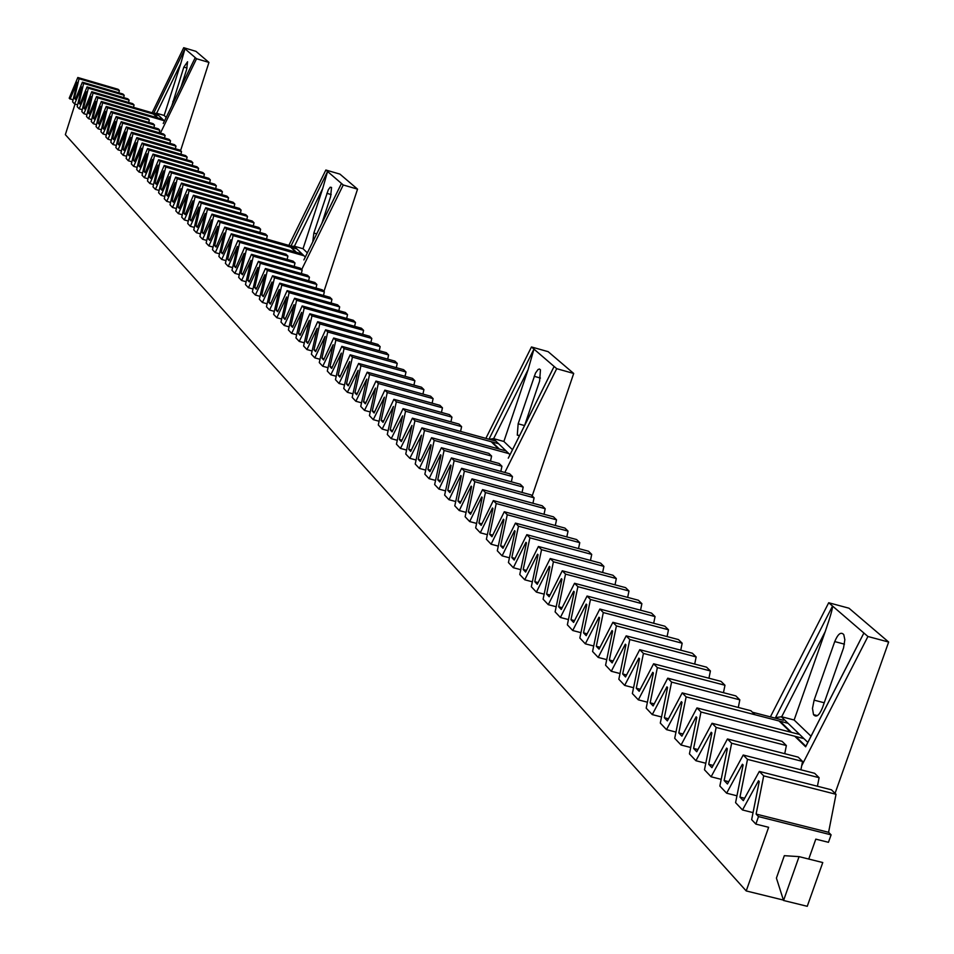 <?xml version="1.0" encoding="UTF-8"?>
<svg xmlns="http://www.w3.org/2000/svg" width="954" height="954" viewBox="0 0 954 954"><rect width="100%" height="100%" fill="white"/><g stroke="black" fill="none" stroke-linecap="round" stroke-linejoin="round"><path stroke-width="1.43" d="M301.679 269.565L343.249 184.981L357.547 189.142L323.943 291.435M288.859 245.393L325.851 170.015L339.934 174.117L357.547 189.142M325.851 170.015L343.249 184.981M321.844 223.403L330.609 196.619L331.551 187.437L330.191 187.211L328.295 189.81L313.854 233.05L312.745 241.899M303.026 248.72L322.702 188.582L294.392 246.263L303.026 248.72L307.355 252.87M294.392 246.263L291.769 246.227M290.994 246.001L327.568 171.493L322.702 188.582M340.22 186.03L304.564 258.582M504.821 472.468L556.719 368.685L573.7 373.467L532.189 495.937M485.872 438.363L531.473 346.97L548.145 351.668L573.7 373.467M531.473 346.97L556.719 368.685M524.617 425.484L539.606 381.087L540.465 369.818L539.439 369.007L538.056 369.508L535.516 373.038L518.153 423.803L517.283 435.131L519.596 435.525M503.879 441.463L528.099 369.639L493.647 438.649L503.879 441.463L512.501 449.728M493.647 438.649L489.104 439.257M488.973 439.222L533.954 349.092L528.099 369.639M551.901 370.951L509.281 456.227M801.706 765.704L867.925 636.497L888.651 642.042L835.06 793.358M770.391 716.883L828.704 602.749L848.965 608.199L888.651 642.042M828.704 602.749L867.925 636.497M814.12 700.141L812.474 708.393L813.512 714.629C816.242 717.79 819.212 715.536 822.42 707.892L843.563 647.861L844.839 639.717L843.777 634.637C840.987 631.524 837.97 633.85 834.738 641.577L814.12 700.141L824.22 702.776M794.133 720.008L825.222 631.584L781.684 716.776L794.133 720.008L811.019 736.202M781.684 716.776L775.53 717.587L832.544 606.04C832.759 608.294 830.314 616.809 825.222 631.584M859.53 641.613L805.641 746.791L794.765 736.238M807.239 743.667L805.641 746.791M160.427 133.107L196.548 58.743L208.95 62.415L180.58 150.66M152.139 112.775L183.717 47.7L195.952 51.337L208.95 62.415M183.717 47.7L196.548 58.743M181.093 86.731L186.614 69.535L187.568 61.748L183.848 67.09L171.803 105.87M164.16 115.446L180.807 63.489L156.647 113.264L164.16 115.446L166.199 117.414M156.647 113.264L154.143 113.359M153.701 113.228L184.981 48.785L180.807 63.489M194.461 59.243L163.73 122.506M783.437 900.087L746.219 890.941L65.349 134.657L75.044 104.069M73.053 100.003L69.189 98.226L77.811 77.501L79.039 78.741L74.424 98.31L75.378 99.323L82.402 82.175L83.642 83.439L79.003 103.127L79.981 104.141L87.052 86.909L88.317 88.185L83.642 108.005L84.632 109.03L91.763 91.703L93.039 93.003L88.34 112.93L89.342 113.979L96.533 96.557L97.809 97.868L93.098 117.926L94.112 118.988L101.351 101.47L102.65 102.793L97.916 122.983L98.942 124.056L106.228 106.443L107.552 107.778L102.793 128.098L103.819 129.184L111.177 111.475L112.512 112.834L107.73 133.274L108.768 134.383L116.185 116.567L117.533 117.95L112.727 138.521L113.776 139.642L121.253 121.73L122.613 123.126L117.783 143.839L118.856 144.96L126.381 126.954L127.764 128.373L122.911 149.218L123.996 150.362L131.58 132.248L132.988 133.679L128.098 154.667L129.195 155.824L136.851 137.614L138.27 139.057L133.345 160.189L134.466 161.357L142.182 143.04L143.613 144.507L138.676 165.781L139.809 166.962L147.584 148.538L149.039 150.028L144.066 171.434L145.211 172.638L153.057 154.107L154.524 155.621L149.528 177.182L150.696 178.398L158.602 159.759L160.093 161.286L155.073 182.989L156.241 184.229L164.219 165.471L165.734 167.022L160.677 188.88L161.87 190.132L169.907 171.279L171.446 172.841L166.366 194.855L167.57 196.119L175.679 177.146L177.229 178.732L172.125 200.9L173.354 202.188L181.522 183.096L183.108 184.706L177.969 207.03L179.209 208.33L187.449 189.13L189.047 190.764L183.883 213.243L185.148 214.567L193.459 195.248L195.081 196.906L189.882 219.551L191.158 220.887L199.553 201.461L201.199 203.13L195.975 225.931L197.263 227.29L205.73 207.745L207.4 209.439L202.141 232.406L203.452 233.79L211.991 214.125L213.684 215.842L208.389 238.977L209.725 240.372L218.335 220.589L220.052 222.33L214.733 245.643L216.081 247.05L224.774 227.147L226.515 228.912L221.173 252.393L222.532 253.836L231.309 233.802L233.074 235.59L227.696 259.25L229.079 260.704L237.94 240.539L239.728 242.364L234.314 266.202L235.721 267.68L244.665 247.384L246.478 249.244L241.04 273.249L242.459 274.752L251.486 254.336L253.323 256.209L247.849 280.404L249.304 281.931L258.403 261.384L260.275 263.28L254.766 287.667L256.232 289.217L265.427 268.527L267.323 270.471L261.79 295.036L263.28 296.599L272.558 275.789L274.49 277.757L268.909 302.513L270.423 304.111L279.796 283.159L281.752 285.151L276.135 310.11L277.674 311.719L287.142 290.636L289.122 292.663L283.481 317.813L285.043 319.459L294.595 298.232L296.611 300.283L290.934 325.648L292.52 327.305L302.168 305.948L304.219 308.035L298.507 333.59L300.116 335.283L309.859 313.771L311.946 315.893L306.186 341.663L307.82 343.38L317.67 321.725L319.781 323.883L313.997 349.856L315.655 351.609L325.6 329.81L327.747 331.992L321.927 358.191L323.621 359.956L333.661 338.014L335.844 340.232L329.989 366.646L331.694 368.447L341.854 346.35L344.072 348.604L338.169 375.244L339.91 377.068L350.178 354.816L352.431 357.118L346.493 383.973L348.258 385.833L358.632 363.438L360.922 365.764L354.948 392.857L356.748 394.741L367.23 372.179L369.556 374.552L363.546 401.884L365.37 403.804L375.959 381.075L378.333 383.484L372.275 411.055L374.135 412.999L384.844 390.126L387.252 392.571L381.159 420.38L383.055 422.36L393.883 399.321L396.327 401.813L390.198 429.86L392.118 431.876L403.065 408.67L405.557 411.21L399.38 439.508L401.336 441.559L412.402 418.186L414.942 420.762L408.729 449.322L410.709 451.409L421.906 427.869L424.482 430.481L418.234 459.303L420.249 461.426L431.578 437.707L434.201 440.378L427.905 469.463L429.956 471.622L441.416 447.724L444.087 450.443L437.743 479.79L439.842 481.997L451.433 457.92L454.14 460.687L447.76 490.308L449.894 492.55L461.629 468.307L464.383 471.109L457.956 501.017L460.126 503.295L472.003 478.872L474.818 481.722L468.342 511.916L470.549 514.242L482.569 489.629L485.431 492.538L478.908 523.019L481.162 525.38L493.325 500.576L496.235 503.545L489.676 534.323L491.978 536.732L504.284 511.738L507.254 514.755L500.647 545.843L502.985 548.288L515.446 523.102L518.475 526.179L511.821 557.565L514.194 560.07L526.823 534.681L529.899 537.817L523.209 569.526L525.63 572.066L538.414 546.487L541.55 549.683L534.8 581.702L537.281 584.301L550.231 558.519L553.427 561.775L546.63 594.127L549.158 596.763L562.276 570.778L565.531 574.105L558.686 606.78L561.262 609.475L574.546 583.276L577.885 586.674L570.981 619.695L573.604 622.437L587.08 596.035L590.466 599.494L583.526 632.86L586.197 635.662L599.851 609.034L603.31 612.563L596.322 646.287L599.04 649.149L612.885 622.306L616.415 625.907L609.367 659.989L612.146 662.911L626.182 635.853L629.783 639.526L622.688 673.977L625.526 676.958L639.752 649.674L643.437 653.418L636.282 688.251L639.18 691.292L653.609 663.781L657.366 667.609L650.163 702.824L653.12 705.936L667.752 678.187L671.592 682.098L664.33 717.706L667.359 720.878L682.205 692.89L686.129 696.885L678.807 732.91L681.895 736.154L696.969 707.928L700.975 712.006L693.606 748.437L696.754 751.752L712.042 723.275L716.144 727.449L708.715 764.309L711.934 767.684L727.461 738.968L731.646 743.238L724.158 780.527L727.461 783.985L743.214 755.019L747.495 759.372L739.958 797.103L743.321 800.644L759.324 771.416L763.701 775.876L756.105 814.06L758.502 816.588L755.866 824.101L768.626 827.297L746.219 890.941M759.324 771.416L831.459 789.817L836.026 794.3L828.585 832.305L831.101 834.845L828.454 842.31L815.801 839.138L808.754 859.053M822.765 862.547L807.251 906.3L783.556 900.481L776.413 878.097L784.331 855.678L799.07 856.632L822.765 862.547M831.101 834.845L758.502 816.588M712.042 723.275L782.089 741.33L786.358 745.539L784.748 753.696M727.461 738.968L798.188 757.142L802.552 761.435L800.907 769.783M743.214 755.019L814.633 773.3L819.104 777.689L817.423 786.239M431.578 437.707L488.853 453.377L491.596 456.072L490.511 461.128M441.416 447.724L499.157 463.489L501.935 466.232L500.838 471.383M451.433 457.92L509.627 473.78L512.465 476.571L511.356 481.818M461.629 468.307L520.3 484.25L523.186 487.089L522.053 492.443M472.003 478.872L531.151 494.923L534.097 497.809L532.94 503.259M482.569 489.629L542.206 505.775L545.199 508.709L544.03 514.278M493.325 500.576L553.463 516.829L556.516 519.823L555.323 525.499M504.284 511.738L564.923 528.087L568.035 531.128L566.819 536.923M515.446 523.102L576.61 539.547L579.77 542.659L578.529 548.562M526.823 534.681L588.499 551.233L591.718 554.393L590.466 560.415M538.414 546.487L600.626 563.134L603.906 566.366L602.63 572.507M550.231 558.519L612.981 575.274L616.32 578.553L615.032 584.826M562.276 570.778L625.574 587.64L628.984 590.991L627.66 597.383M574.546 583.276L638.405 600.245L641.887 603.667L640.539 610.202M587.08 596.035L651.499 613.1L655.052 616.582L653.681 623.26M599.851 609.034L664.855 626.218L668.48 629.771L667.084 636.592M612.885 622.306L678.473 639.585L682.17 643.223L680.751 650.187M626.182 635.853L692.377 653.24L696.146 656.936L694.703 664.067M639.752 649.674L706.556 667.168L710.408 670.948L708.941 678.222M653.609 663.781L721.045 681.383L724.968 685.246L723.466 692.687M667.752 678.187L735.82 695.907L739.827 699.842L738.301 707.451M682.205 692.89L750.917 710.73L755.019 714.749L686.129 696.885M237.94 240.539L286.033 254.205L287.905 256.054L287.142 259.44M244.665 247.384L293.081 261.134L294.989 262.994L294.214 266.44M251.486 254.336L300.224 268.146L302.156 270.042L301.381 273.548M258.403 261.384L307.486 275.277L309.442 277.197L308.643 280.75M265.427 268.527L314.844 282.503L316.835 284.459L316.024 288.06M272.558 275.789L322.309 289.837L324.336 291.817L323.513 295.49M279.796 283.159L329.893 297.278L331.944 299.294L331.121 303.014M287.142 290.636L337.597 304.839L339.672 306.89L338.837 310.67M294.595 298.232L345.408 312.518L347.518 314.593L346.672 318.433M302.168 305.948L353.338 320.305L355.484 322.416L354.626 326.316M309.859 313.771L361.399 328.224L363.581 330.358L362.699 334.329M317.67 321.725L369.58 336.249L371.798 338.431L370.903 342.462M325.6 329.81L377.891 344.418L380.145 346.624L379.239 350.726M333.661 338.014L386.334 352.706L388.612 354.948L387.706 359.121M341.854 346.35L394.908 361.125L397.234 363.402L396.304 367.648M350.178 354.816L403.625 369.687L405.987 372L405.045 376.317M358.632 363.438L412.486 378.38L414.883 380.729L413.917 385.13M367.23 372.179L421.477 387.217L423.922 389.614L422.944 394.074M375.959 381.075L430.636 396.208L433.104 398.641L432.126 403.184M384.844 390.126L439.937 405.343L442.453 407.811L441.452 412.438M393.883 399.321L449.394 414.62L451.946 417.136L450.932 421.847M403.065 408.67L459.005 424.065L461.605 426.629L460.579 431.411M218.335 220.589L265.486 234.028L267.287 235.793L266.548 239.049M106.228 106.443L147.918 118.57L149.301 119.93L148.729 122.398M111.177 111.475L153.105 123.662L154.5 125.046L153.916 127.538M116.185 116.567L158.352 128.826L159.771 130.221L159.187 132.749M121.253 121.73L163.671 134.049L165.102 135.456L164.505 138.02M126.381 126.954L169.049 139.332L170.504 140.763L169.907 143.35M131.58 132.248L174.51 144.686L175.977 146.129L175.369 148.764M136.851 137.614L180.032 150.112L181.522 151.579L180.902 154.238M142.182 143.04L185.625 155.609L187.127 157.088L186.507 159.783M147.584 148.538L191.289 161.166L192.815 162.669L192.183 165.412M153.057 154.107L197.025 166.807L198.575 168.321L197.943 171.1M158.602 159.759L202.844 172.519L204.418 174.057L203.762 176.872M164.219 165.471L208.735 178.303L210.321 179.865L209.677 182.715M169.907 171.279L214.71 184.17L216.319 185.744L215.652 188.642M175.679 177.146L220.756 190.108L222.389 191.706L221.722 194.64M181.522 183.096L226.885 196.13L228.543 197.752L227.863 200.734M187.449 189.13L233.098 202.236L234.779 203.882L234.1 206.899M193.459 195.248L239.406 208.413L241.1 210.083L240.408 213.147M199.553 201.461L245.786 214.686L247.515 216.379L246.812 219.492M205.73 207.745L252.261 221.042L254.014 222.759L253.299 225.919M211.991 214.125L258.832 227.493L260.609 229.234L259.882 232.43M77.811 77.501L118.081 89.282L119.369 90.547L118.833 92.836M82.402 82.175L122.911 94.017L124.211 95.293L123.674 97.606M87.052 86.909L127.788 98.811L129.112 100.11L128.563 102.448M91.763 91.703L132.725 103.664L134.061 104.976L133.512 107.349M753.052 812.629L742.498 809.97L735.582 802.648L743.118 764.965L742.403 764.237L726.626 793.191L736.941 795.803M721.2 779.346L711.1 776.783L726.638 748.079L727.33 748.795L719.853 786.036L726.626 793.191M705.793 763.248L695.919 760.732L711.219 732.267L711.899 732.97L704.481 769.783L711.1 776.783M690.732 747.495L681.061 745.014L696.134 716.8L696.802 717.491L689.432 753.875L695.919 760.732M675.981 732.076L666.512 729.643L681.371 701.667L682.027 702.335L674.705 738.313L681.061 745.014M661.539 716.979L652.274 714.594L666.918 686.844L667.55 687.5L660.299 723.072L666.512 729.643M647.408 702.192L638.321 699.842L652.763 672.343L653.383 672.987L646.192 708.154L652.274 714.594M633.563 687.715L624.667 685.413L638.906 658.129L639.514 658.761L632.371 693.546L638.321 699.842M620.005 673.536L611.287 671.27L625.323 644.212L625.931 644.832L618.836 679.248L624.667 685.413M606.732 659.631L598.182 657.413L612.027 630.57L612.611 631.178L605.575 665.224L611.287 671.27M593.71 646.013L585.327 643.831L598.993 617.214L599.565 617.798L592.577 651.487L598.182 657.413M580.95 632.669L572.734 630.511L586.209 604.109L586.782 604.693L579.841 638.023L585.327 643.831M568.453 619.575L560.392 617.465L573.688 591.265L574.248 591.838L567.356 624.822L572.734 630.511M556.182 606.744L548.276 604.657L561.405 578.684L561.954 579.233L555.109 611.884L560.392 617.465M544.162 594.151L536.398 592.112L549.361 566.33L549.898 566.879L543.1 599.184L548.276 604.657M532.368 581.809L524.748 579.793L537.543 554.214L538.068 554.751L531.318 586.734L536.398 592.112M520.789 569.693L513.324 567.713L525.952 542.337L526.465 542.862L519.775 574.523L524.748 579.793M509.436 557.804L502.102 555.848L514.576 530.674L515.077 531.187L508.434 562.538L513.324 567.713M498.298 546.129L491.095 544.209L503.414 519.226L503.903 519.727L497.308 550.78L502.102 555.848M487.351 534.681L480.291 532.785L492.455 507.993L492.944 508.482L486.385 539.237L491.095 544.209M476.618 523.424L469.678 521.564L481.698 496.962L482.175 497.451L475.664 527.896L480.291 532.785M466.077 512.381L459.256 510.545L471.133 486.123L471.598 486.612L465.135 516.77L469.678 521.564M455.714 501.53L449.012 499.729L460.758 475.486L461.211 475.963L454.796 505.835L459.256 510.545M445.542 490.881L438.959 489.104L450.562 465.039L451.015 465.504L444.636 495.102L449.012 499.729M435.549 480.411L429.085 478.658L440.545 454.772L440.986 455.225L434.654 484.549L438.959 489.104M425.734 470.119L419.378 468.402L430.707 444.683L431.148 445.136L424.852 474.186L429.085 478.658M416.087 460.007L409.838 458.314L421.465 435.215L415.217 464.002L419.378 468.402M406.607 450.073L400.453 448.404L411.961 425.46L405.748 453.997L409.838 458.314M397.281 440.307L391.235 438.649L402.612 415.872L396.435 444.159L400.453 448.404M388.111 430.695L382.172 429.073L393.418 406.452L387.288 434.475L391.235 438.649M379.108 421.251L373.264 419.653L384.379 397.186L378.285 424.971L382.172 429.073M370.247 411.961L364.5 410.387L375.494 388.075L369.436 415.61L373.264 419.653M361.53 402.826L355.866 401.264L366.741 379.108L360.743 406.416L364.5 410.387M352.956 393.835L347.387 392.297L358.144 370.295L352.181 397.365L355.866 401.264M344.525 384.987L339.04 383.484L349.689 361.614L343.75 388.457L347.387 392.297M336.225 376.281L330.823 374.791L341.353 353.087L335.462 379.692L339.04 383.484M328.057 367.719L322.75 366.253L333.161 344.68L327.305 371.07L330.823 374.791M320.019 359.288L314.796 357.845L325.099 336.416L319.28 362.592L322.75 366.253M312.101 350.989L306.961 349.569L317.169 328.271L311.386 354.232L314.796 357.845M304.314 342.82L299.246 341.413L309.346 320.27L303.599 346.016L306.961 349.569M296.646 334.782L291.662 333.387L301.655 312.375L295.943 337.919L299.246 341.413M289.098 326.852L284.185 325.481L294.082 304.612L288.406 329.941L291.662 333.387M281.657 319.053L276.815 317.706L286.617 296.956L280.977 322.094L284.185 325.481M274.335 311.374L269.565 310.038L279.272 289.42L273.655 314.367L276.815 317.706M267.12 303.801L262.422 302.478L272.033 282.002L266.452 306.747L269.565 310.038M260.013 296.336L255.386 295.036L264.89 274.692L259.357 299.246L262.422 302.478M253.013 288.99L248.445 287.714L257.866 267.49L252.357 291.852L255.386 295.036M246.108 281.752L241.612 280.488L250.95 260.382L245.476 284.566L248.445 287.714M239.311 274.609L234.875 273.369L244.117 253.394L238.679 277.387L241.612 280.488M232.609 267.585L228.233 266.345L237.391 246.502L231.989 270.316L234.875 273.369M226.003 260.645L221.698 259.428L230.773 239.704L225.394 263.34L228.233 266.345M219.492 253.812L215.246 252.607L224.238 233.003L218.883 256.459L221.698 259.428M213.076 247.074L208.878 245.893L217.786 226.396L212.48 249.686L215.246 252.607M206.744 240.432L202.606 239.263L211.442 219.885L206.147 242.996L208.878 245.893M200.495 233.873L196.429 232.716L205.17 213.457L199.923 236.413L202.606 239.263M194.342 227.41L190.323 226.277L198.992 207.125L193.769 229.914L196.429 232.716M188.272 221.042L184.313 219.909L192.899 200.877L187.711 223.498L190.323 226.277M182.286 214.757L178.374 213.636L186.889 194.723L181.725 217.178L184.313 219.909M176.383 208.556L172.519 207.447L180.962 188.642L175.834 210.941L178.374 213.636M170.551 202.427L166.747 201.342L175.119 182.643L170.003 204.788L172.519 207.447M164.803 196.393L161.047 195.32L169.347 176.728L164.267 198.718L166.747 201.342M159.127 190.442L155.419 189.381L163.647 170.897L158.602 192.732L161.047 195.32M153.534 184.563L149.873 183.514L158.03 165.125L153.01 186.829L155.419 189.381M148.013 178.756L144.4 177.718L152.485 159.449L147.488 180.986L149.873 183.514M142.551 173.032L138.986 172.006L147.011 153.832L142.051 175.238L144.4 177.718M137.173 167.379L133.655 166.366L141.609 148.299L136.672 169.55L138.986 172.006M131.867 161.798L128.385 160.797L136.279 142.826L131.366 163.945L133.655 166.366M126.62 156.289L123.185 155.299L131.008 137.424L126.119 158.4L128.385 160.797M121.444 150.851L118.046 149.873L125.809 132.093L120.955 152.938L123.185 155.299M116.328 145.473L112.977 144.507L120.681 126.834L115.839 147.536L118.046 149.873M111.272 140.166L107.969 139.212L115.613 121.635L110.795 142.206L112.977 144.507M106.288 134.931L103.032 133.989L110.604 116.507L105.822 136.947L107.969 139.212M101.362 129.756L98.143 128.826L105.655 111.439L100.897 131.735L103.032 133.989M96.497 124.652L93.313 123.722L100.778 106.431L96.044 126.608L98.143 128.826M91.703 119.596L88.555 118.69L95.949 101.482L91.25 121.528L93.313 123.722M86.957 114.611L83.845 113.705L91.19 96.604L86.504 116.519L88.555 118.69M82.259 109.686L79.194 108.792L86.48 91.775L81.817 111.57L83.845 113.705M77.632 104.821L74.591 103.938L81.829 87.005L77.191 106.681L79.194 108.792M70.059 99.133L77.238 82.294L72.623 101.851L74.591 103.938M836.026 794.3L763.701 775.876M819.104 777.689L747.495 759.372M802.552 761.435L731.646 743.238M786.358 745.539L716.144 727.449M696.969 707.928L799.655 734.485L803.924 738.611L700.975 712.006M739.827 699.842L671.592 682.098M724.968 685.246L657.366 667.609M710.408 670.948L643.437 653.418M696.146 656.936L629.783 639.526M682.17 643.223L616.415 625.907M668.48 629.771L603.31 612.563M655.052 616.582L590.466 599.494M641.887 603.667L577.885 586.674M628.984 590.991L565.531 574.105M616.32 578.553L553.427 561.775M603.906 566.366L541.55 549.683M591.718 554.393L529.899 537.817M579.77 542.659L518.475 526.179M568.035 531.128L507.254 514.755M556.516 519.823L496.235 503.545M545.199 508.709L485.431 492.538M534.097 497.809L474.818 481.722M523.186 487.089L464.383 471.109M512.465 476.571L454.14 460.687M501.935 466.232L444.087 450.443M491.596 456.072L434.201 440.378M421.906 427.869L506.073 450.932L508.816 453.591L424.482 430.481M412.402 418.186L495.901 441.118L498.608 443.729L414.942 420.762M461.605 426.629L405.557 411.21M451.946 417.136L396.327 401.813M442.453 407.811L387.252 392.571M433.104 398.641L378.333 383.484M423.922 389.614L369.556 374.552M414.883 380.729L360.922 365.764M405.987 372L352.431 357.118M397.234 363.402L344.072 348.604M388.612 354.948L335.844 340.232M380.145 346.624L327.747 331.992M371.798 338.431L319.781 323.883M363.581 330.358L311.946 315.893M355.484 322.416L304.219 308.035M347.518 314.593L296.611 300.283M339.672 306.89L289.122 292.663M331.944 299.294L281.752 285.151M324.336 291.817L274.49 277.757M316.835 284.459L267.323 270.471M309.442 277.197L260.275 263.28M302.156 270.042L253.323 256.209M294.989 262.994L246.478 249.244M287.905 256.054L239.728 242.364M231.309 233.802L302.096 253.931L303.98 255.755L233.074 235.59M224.774 227.147L295.096 247.169L296.956 248.97L226.515 228.912M267.287 235.793L220.052 222.33M260.609 229.234L213.684 215.842M254.014 222.759L207.4 209.439M247.515 216.379L201.199 203.13M241.1 210.083L195.081 196.906M234.779 203.882L189.047 190.764M228.543 197.752L183.108 184.706M222.389 191.706L177.229 178.732M216.319 185.744L171.446 172.841M210.321 179.865L165.734 167.022M204.418 174.057L160.093 161.286M198.575 168.321L154.524 155.621M192.815 162.669L149.039 150.028M187.127 157.088L143.613 144.507M181.522 151.579L138.27 139.057M175.977 146.129L132.988 133.679M170.504 140.763L127.764 128.373M165.102 135.456L122.613 123.126M159.771 130.221L117.533 117.95M154.5 125.046L112.512 112.834M149.301 119.93L107.552 107.778M101.351 101.47L162.764 119.357L164.16 120.717L102.65 102.793M96.533 96.557L157.589 114.361L158.96 115.696L97.809 97.868M134.061 104.976L93.039 93.003M755.866 824.101L751.657 819.641L759.241 781.505L758.513 780.766L742.498 809.97M124.211 95.293L83.642 83.439M129.112 100.11L88.317 88.185M119.369 90.547L79.039 78.741M75.652 98.667L74.424 98.31M80.243 103.485L79.003 103.127M84.906 108.362L83.642 108.005M89.616 113.299L88.34 112.93M94.398 118.296L93.098 117.926M99.228 123.364L97.916 122.983M104.117 128.48L102.793 128.098M109.066 133.667L107.73 133.274M114.086 138.914L112.727 138.521M119.155 144.233L117.783 143.839M124.306 149.623L122.911 149.218M129.505 155.073L128.098 154.667M134.788 160.594L133.345 160.189M140.131 166.199L138.676 165.781M145.545 171.863L144.066 171.434M151.03 177.611L149.528 177.182M156.587 183.418L155.073 182.989M162.216 189.321L160.677 188.88M167.928 195.296L166.366 194.855M173.711 201.354L172.125 200.9M179.567 207.483L177.969 207.03M185.505 213.708L183.883 213.243M191.539 220.016L189.882 219.551M197.645 226.408L195.975 225.931M203.834 232.895L202.141 232.406M210.118 239.466L208.389 238.977M216.486 246.132L214.733 245.643M222.95 252.893L221.173 252.393M229.497 259.762L227.696 259.25M236.151 266.715L234.314 266.202M242.888 273.774L241.04 273.249M249.733 280.941L247.849 280.404M256.686 288.203L254.766 287.667M263.733 295.585L261.79 295.036M270.888 303.074L268.909 302.513M278.151 310.67L276.135 310.11M285.52 318.386L283.481 317.813M293.009 326.22L290.934 325.648M300.617 334.174L298.507 333.59M308.333 342.259L306.186 341.663M316.179 350.464L313.997 349.856M324.145 358.799L321.927 358.191M332.242 367.266L329.989 366.646M340.459 375.876L338.169 375.244M348.818 384.617L346.493 383.973M357.321 393.513L354.948 392.857M365.954 402.54L363.546 401.884M374.731 411.723L372.275 411.055M383.663 421.06L381.159 420.38M392.738 430.564L390.198 429.86M401.968 440.211L399.38 439.508M411.365 450.038L408.729 449.322M420.917 460.031L418.234 459.303M430.648 470.203L427.905 469.463M440.533 480.542L437.743 479.79M450.61 491.083L447.76 490.308M460.854 501.804L457.956 501.017M471.3 512.715L468.342 511.916M481.925 523.829L478.908 523.019M492.753 535.146L489.676 534.323M503.784 546.678L500.647 545.843M515.017 558.424L511.821 557.565M526.465 570.385L523.209 569.526M538.139 582.584L534.8 581.702M550.029 595.022L546.63 594.127M562.168 607.698L558.686 606.78M574.535 620.625L570.981 619.695M587.151 633.802L583.526 632.86M600.018 647.253L596.322 646.287M613.148 660.979L609.367 659.989M626.551 674.979L622.688 673.977M640.241 689.277L636.282 688.251M654.205 703.873L650.163 702.824M668.48 718.767L664.33 717.706M783.401 720.258L752.444 712.221M683.052 733.996L678.807 732.91M788.099 723.323L755.019 714.749M697.946 749.546L693.606 748.437M713.163 765.43L708.715 764.309M728.713 781.672L724.158 780.527M744.621 798.283L739.958 797.103M828.585 832.305L756.105 814.06M799.07 856.632L783.556 900.481M313.854 233.05L316.692 233.873M326.864 193.316L331.205 194.568M295.788 252.142L290.672 247.181M294.035 246.156L305.304 257.043M518.153 423.803L524.569 425.567M534.18 376.293L540.453 378.058M498.572 448.881L491.155 441.69M493.23 438.53L509.996 454.736M834.738 641.577L844.445 644.165M790.52 732.123L779.036 720.974M776.425 718.445L775.53 717.587M781.171 716.633L807.847 742.391M172.853 101.398L173.831 101.684M183.848 67.09L187.056 68.032M157.279 117.771L153.511 114.11M156.349 113.168L164.458 121.003M296.467 252.333L291.364 247.384M341.46 183.454L303.885 259.929M517.283 435.131L519.334 435.704M499.395 449.107L491.978 441.905M554.119 366.455L508.267 458.194M813.512 714.629L817.387 715.643M805.736 746.171L795.767 736.5M791.522 732.386L780.026 721.236M777.415 718.708L775.972 717.301M863.883 633.027L805.653 746.672M157.887 117.938L154.107 114.277M195.236 57.622L163.241 123.495"/></g></svg>

